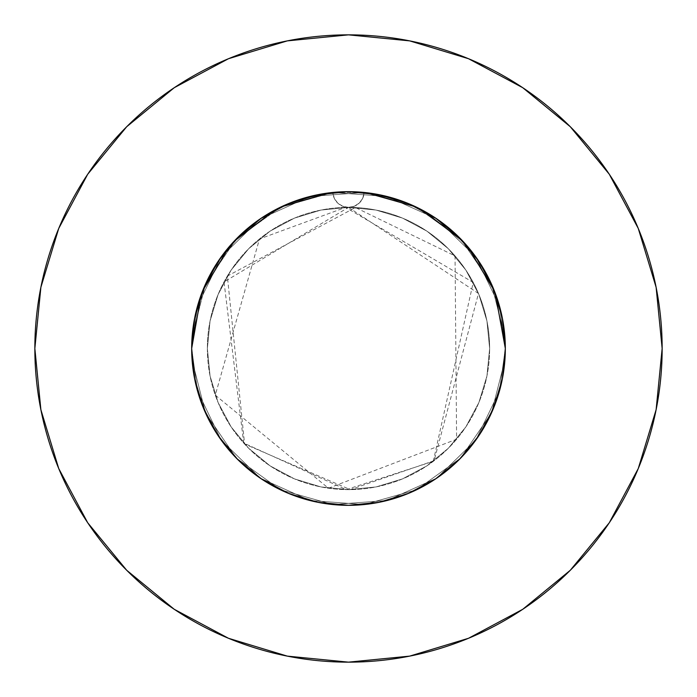 <?xml version="1.0" encoding="UTF-8"?>
<svg xmlns="http://www.w3.org/2000/svg" width="697" height="697" viewBox="0 0 697 697"><rect width="100%" height="100%" fill="white"/><g stroke="black" fill="none" stroke-linecap="round" stroke-linejoin="round"><path stroke-width="0.52" stroke-dasharray="3.48 2.61" d="M201.084 294.988L207.183 280.499L220.592 257.768L237.581 237.633L261.358 218.109L288.436 203.629L302.942 198.436L317.902 194.69L348.5 191.675L365.542 192.607L397.456 199.508L412.737 205.432L427.322 212.925L440.992 221.846L453.686 232.179L466.816 245.562L478.203 260.347L487.778 276.421L495.384 293.55L499.697 306.863L502.807 320.524L505.325 348.5L504.462 332.094L501.884 315.828L491.69 284.533L475.188 256.069L453.155 231.7L433.49 216.697L422.844 210.416L411.779 205.014L388.456 196.85L364.165 192.459A156.825 156.825 0 0 1 505.325 348.5L503.687 325.908L498.834 303.866L487.525 275.925L479.902 262.908L471.111 250.72L459.375 237.59L446.237 225.854L431.931 215.713L416.527 207.201L400.244 200.457L383.385 195.604L366.047 192.66L348.448 191.675L366.047 192.66L383.385 195.604L400.244 200.457L416.527 207.201L431.931 215.713L446.237 225.854L459.375 237.59L471.111 250.72L479.902 262.908L487.525 275.925L498.834 303.866L503.687 325.908L505.325 348.5A156.825 156.825 0 0 0 348.5 191.675A156.825 156.825 0 0 0 191.675 348.5L192.538 332.094L195.116 315.828L205.31 284.533L221.812 256.069L243.845 231.7L263.51 216.697L274.156 210.416L285.221 205.014L308.544 196.85L332.835 192.459A156.825 156.825 0 0 1 364.165 192.459L331.458 192.607L299.544 199.508L284.263 205.432L269.678 212.925L256.008 221.846L243.314 232.179L230.184 245.562L218.797 260.347L209.222 276.421L201.616 293.55L197.303 306.863L194.193 320.524L191.675 348.5L192.66 330.988L195.596 313.641L202.086 292.304L195.596 313.641L192.66 330.988L191.675 348.5A156.825 156.825 0 0 1 332.835 192.459L348.387 191.675M328.784 192.921L332.835 192.459L334.246 198.218L337.688 203.036L342.68 206.234L348.5 207.357A141.142 141.142 0 0 0 207.357 348.5A141.142 141.142 0 0 1 348.5 207.357A141.142 141.142 0 0 1 489.642 348.5A141.142 141.142 0 0 0 348.5 207.357L320.968 210.067L294.491 218.1L270.087 231.143L248.698 248.698L231.143 270.087L218.1 294.491L210.067 320.968L207.357 348.5L210.067 376.031L218.1 402.509L231.143 426.912L248.698 448.302L270.087 465.857L294.491 478.9L320.968 486.933L348.5 489.642L376.031 486.933L402.509 478.9L426.912 465.857L448.302 448.302L465.857 426.912L478.9 402.509L486.933 376.031L489.642 348.5L486.933 320.968L478.9 294.491L465.857 270.087L448.302 248.698L426.912 231.143L402.509 218.1L376.031 210.067L348.5 207.357L354.32 206.234L359.312 203.036L362.754 198.218L364.165 192.459L368.216 192.921M609.23 522.837L638.278 468.532L656.121 409.688L662.15 348.5A313.65 313.65 0 0 0 348.5 34.85A313.65 313.65 0 0 0 34.85 348.5A313.65 313.65 0 0 0 348.5 662.15A313.65 313.65 0 0 0 662.15 348.5L656.121 287.312L638.278 228.468L609.291 174.241M502.894 376.014L505.325 348.5A156.825 156.825 0 0 0 348.5 191.675A156.825 156.825 0 0 0 191.675 348.5L192.66 366.012L194.69 379.081L191.675 348.5L192.66 366.012L195.596 383.359L200.475 400.296M333.096 192.433L344.013 191.736L333.096 192.433L317.902 194.69L333.096 192.433M194.106 376.014L191.675 348.5A156.825 156.825 0 0 0 348.5 505.325A156.825 156.825 0 0 0 505.325 348.5L503.687 371.092L505.325 348.5A156.825 156.825 0 0 1 348.5 505.325A156.825 156.825 0 0 1 191.675 348.5L193.313 325.908L198.166 303.866L209.475 275.925L217.098 262.908L225.889 250.72L237.625 237.59L250.763 225.854L265.069 215.713L280.473 207.201L296.756 200.457L313.615 195.604L330.953 192.66L348.552 191.675L330.953 192.66L313.615 195.604L296.756 200.457L280.473 207.201L265.069 215.713L250.763 225.854L237.625 237.59L225.889 250.72L217.098 262.908L209.475 275.925L198.166 303.866L193.313 325.908L191.675 348.5L192.66 366.012L194.733 379.342M363.904 192.433L352.987 191.736L363.904 192.433L379.098 194.69L363.904 192.433M394.058 198.436L379.098 194.69L408.512 203.611L435.625 218.109L408.564 203.629L394.058 198.436L379.098 194.69L348.5 191.675L379.098 194.69L408.512 203.611L435.625 218.109L408.564 203.629L394.058 198.436M494.365 290.902L489.817 280.499L476.408 257.768L459.419 237.633L435.642 218.109L459.393 237.607L478.891 261.375L493.389 288.488L495.279 293.263M496.525 296.704L501.404 313.641L496.525 296.704M504.34 330.988L501.404 313.641L504.34 330.988L505.325 348.5L504.34 330.988M505.325 348.474L502.31 317.902L495.916 294.988L489.817 280.499L476.408 257.768L459.419 237.633L435.669 218.135M202.635 290.902L207.183 280.499L220.592 257.768L237.581 237.633L261.358 218.109L288.436 203.629L302.942 198.436L317.902 194.69L288.488 203.611L317.902 194.69L348.5 191.675M348.448 505.325L366.047 504.34L348.448 505.325L366.047 504.34L383.385 501.396L400.244 496.543L416.527 489.799L431.931 481.287L446.237 471.146L459.375 459.41L471.111 446.28L479.902 434.092L487.525 421.075L498.834 393.134L501.335 383.638M479.902 434.092L487.525 421.075L479.902 434.092L471.111 446.28L459.375 459.41L446.237 471.146L431.931 481.287L416.527 489.799L400.244 496.543L383.385 501.396L366.047 504.34L383.385 501.396L400.244 496.543L416.527 489.799L431.931 481.287L446.237 471.146L459.375 459.41L471.111 446.28L478.944 435.547M202.235 405.07L207.183 416.501L220.592 439.232L237.581 459.367L261.358 478.891L288.436 493.371L302.942 498.564L317.902 502.31L333.096 504.567L344.013 505.264M239.637 461.388L261.288 478.839M487.525 421.075L498.834 393.134L487.525 421.075M348.552 505.325L330.953 504.34L348.552 505.325L330.953 504.34L313.615 501.396L296.756 496.543L280.473 489.799L265.069 481.287L250.763 471.146L237.625 459.41L220.592 439.232L207.183 416.501L202.278 405.192L207.183 416.501L220.592 439.232L237.581 459.367L261.358 478.891L288.488 493.389L317.902 502.31L333.096 504.567L317.902 502.31L288.488 493.389L261.375 478.891L288.436 493.371L302.942 498.564L317.902 502.31L288.488 493.389L261.375 478.891L288.436 493.371L302.942 498.564L317.902 502.31L348.5 505.325L317.902 502.31L348.5 505.325L379.098 502.31L363.904 504.567L352.987 505.264M237.581 459.367L225.889 446.28L217.098 434.092L209.475 421.075L198.166 393.134L195.665 383.638M394.058 498.564L379.098 502.31L363.904 504.567L379.098 502.31L348.5 505.325L379.098 502.31L408.512 493.389L379.098 502.31L394.058 498.564L379.098 502.31L408.512 493.389L435.625 478.891L408.564 493.371L394.058 498.564M493.955 407.118L489.817 416.501L476.408 439.232L459.419 459.367L435.642 478.891L408.512 493.389L435.625 478.891L459.227 459.558M502.267 379.342L496.525 400.296M478.891 261.375L493.389 288.488L502.31 317.902L505.325 348.5L504.34 366.012L502.31 379.081L493.389 408.512L489.817 416.501L476.408 439.232L459.419 459.367L435.642 478.891L459.393 459.393L435.625 478.891M261.331 478.865L237.607 459.393L218.109 435.625L203.611 408.512L194.69 379.098L191.675 348.5L193.313 371.092L191.675 348.474M209.475 421.075L198.166 393.134L209.475 421.075L217.098 434.092L209.475 421.075M225.889 446.28L217.098 434.092L225.889 446.28L237.625 459.41L225.889 446.28M250.763 471.146L237.625 459.41L250.763 471.146L265.069 481.287L250.763 471.146M280.473 489.799L265.069 481.287L280.473 489.799L296.756 496.543L280.473 489.799M313.615 501.396L296.756 496.543L313.615 501.396L330.953 504.34L313.615 501.396M494.765 405.07L489.817 416.501L476.408 439.232L459.419 459.367M261.375 478.891L237.607 459.393L218.109 435.625L203.611 408.512L194.69 379.098L191.675 348.5L197.547 305.983L221.193 256.914L260.199 218.902L309.851 196.51L364.165 192.459L416.588 207.227L460.795 239.036L491.463 284.045L504.889 336.825L505.325 348.5L499.453 391.017L475.807 440.086L436.801 478.098L387.149 500.49L332.835 504.541L280.412 489.773L236.205 457.964L205.537 412.955L192.111 360.175L191.675 348.5L197.547 305.983L221.193 256.914L260.199 218.902L309.851 196.51L364.165 192.459L416.588 207.227L460.795 239.036L491.463 284.045L504.889 336.825L505.325 348.5L499.453 391.017L475.807 440.086L436.801 478.098L387.149 500.49L332.835 504.541L280.412 489.773L236.205 457.964L205.537 412.955L192.111 360.175L191.675 348.5L197.547 305.983L221.193 256.914L260.199 218.902L309.851 196.51L364.165 192.459A15.682 15.682 0 0 1 348.5 207.357A15.682 15.682 0 0 1 332.835 192.459A15.682 15.682 0 0 0 348.5 207.357A15.682 15.682 0 0 0 364.165 192.459L416.588 207.227L460.795 239.036L491.463 284.045L504.889 336.825L505.325 348.5L499.453 391.017L475.807 440.086L436.801 478.098L387.149 500.49L332.835 504.541L280.412 489.773L236.205 457.964L205.537 412.955L192.111 360.175L191.675 348.5L197.547 391.017L221.193 440.086L260.199 478.098L309.851 500.49L364.165 504.541L416.588 489.773L460.795 457.964L491.463 412.955L504.889 360.175L505.325 348.5L499.453 305.983L475.807 256.914L436.801 218.902L387.149 196.51L332.835 192.459L280.412 207.227L236.205 239.036L205.537 284.045L192.111 336.825L191.675 348.5L197.547 391.017L221.193 440.086L260.199 478.098L309.851 500.49L364.165 504.541L416.588 489.773L460.795 457.964L491.463 412.955L504.889 360.175L505.325 348.5L499.453 305.983L475.807 256.914L436.801 218.902L387.149 196.51L332.835 192.459L280.412 207.227L236.205 239.036L205.537 284.045L192.111 336.825L191.675 348.5L197.547 391.017L221.193 440.086L260.199 478.098L309.851 500.49L364.165 504.541L416.588 489.773L460.795 457.964L491.463 412.955L504.889 360.175L505.325 348.5L499.453 305.983L475.807 256.914L436.801 218.902L387.149 196.51L332.835 192.459A156.825 156.825 0 0 1 364.165 192.459L362.754 198.218L359.312 203.036L354.32 206.234L348.5 207.357L376.031 210.067L402.509 218.1L426.912 231.143L448.302 248.698L465.857 270.087L478.9 294.491L486.933 320.968L489.642 348.5L486.933 376.031L478.9 402.509L465.857 426.912L448.302 448.302L426.912 465.857L402.509 478.9L376.031 486.933L348.5 489.642L320.968 486.933L294.491 478.9L270.087 465.857L248.698 448.302L231.143 426.912L218.1 402.509L210.067 376.031L207.357 348.5L210.067 320.968L218.1 294.491L231.143 270.087L248.698 248.698L270.087 231.143L294.491 218.1L320.968 210.067L348.5 207.357L342.68 206.234L337.688 203.036L334.246 198.218L332.835 192.459L280.412 207.227L236.205 239.036L205.537 284.045L192.111 336.825L191.675 348.5L194.69 317.902L191.675 348.5A156.825 156.825 0 0 0 348.5 505.325A156.825 156.825 0 0 0 505.325 348.5L504.34 366.012L502.31 379.081L505.325 348.5L504.34 366.012L502.31 379.081L493.389 408.512L478.891 435.625L459.393 459.393L478.891 435.625L493.389 408.512L478.865 435.669M416.1 206.992L423.157 210.581M463.122 241.467L467.609 246.485M505.325 348.5L502.31 379.098L505.325 348.5M229.391 246.485L233.878 241.467M273.843 210.581L280.9 206.992M218.135 261.331L203.611 288.488L194.69 317.902L203.611 288.488L218.109 261.375L237.607 237.607L261.375 218.109L288.488 203.611L261.375 218.109M522.837 87.77L468.532 58.722L409.688 40.879L348.5 34.85L287.312 40.879L228.468 58.722L174.241 87.709M87.77 174.163L58.722 228.468L40.879 287.312L34.85 348.5L40.879 409.688L58.722 468.532L87.709 522.759M174.163 609.23L228.468 638.278L287.312 656.121L348.5 662.15L409.688 656.121L468.532 638.278L522.759 609.291M194.69 379.098L203.611 408.512L218.109 435.625M493.389 408.512L502.31 379.098M207.357 348.5A141.142 141.142 0 0 0 348.5 489.642A141.142 141.142 0 0 0 489.642 348.5A141.142 141.142 0 0 1 348.5 489.642A141.142 141.142 0 0 1 207.357 348.5M348.5 207.357L478.482 293.489L434.118 460.708L350.277 489.634L244.612 444.041L227.353 276.082L355.418 207.523L455.045 255.93L456.605 439.249L328.444 488.214L215.286 395.138L259.484 238.966L345.616 207.384L473.228 282.451L433.255 461.362L346.2 489.625L243.706 443.048L224.025 281.963L348.5 207.357"/><path stroke-width="1.05" d="M493.955 407.118L496.525 400.296L493.38 408.538L502.31 379.098L505.325 348.5A156.825 156.825 0 0 1 348.5 505.325A156.825 156.825 0 0 1 191.675 348.5A156.825 156.825 0 0 1 348.5 191.675A156.825 156.825 0 0 1 505.325 348.5L502.31 317.902L493.389 288.488L478.891 261.375L459.393 237.607L435.625 218.109L408.512 203.611L379.098 194.69L348.5 191.675L317.902 194.69L288.488 203.611L261.375 218.109L237.607 237.607L218.109 261.375L203.611 288.488L194.69 317.902L191.675 348.5L194.733 379.342M34.85 348.5A313.65 313.65 0 0 1 348.5 34.85A313.65 313.65 0 0 1 662.15 348.5A313.65 313.65 0 0 1 348.5 662.15A313.65 313.65 0 0 1 34.85 348.5L40.879 409.688L58.722 468.532L87.709 522.759L126.715 570.285L174.241 609.291L228.468 638.278L287.312 656.121L348.5 662.15L409.688 656.121L468.532 638.278L522.759 609.291L570.285 570.285L609.291 522.759L638.278 468.532L656.121 409.688L662.15 348.5L656.121 287.312L638.278 228.468L609.291 174.241L570.285 126.715L522.759 87.709L468.532 58.722L409.688 40.879L348.5 34.85L287.312 40.879L228.468 58.722L174.241 87.709L126.715 126.715L87.709 174.241L58.722 228.468L40.879 287.312L34.85 348.5M352.987 191.736L348.552 191.675L352.987 191.736M501.335 383.638L502.894 376.014M478.944 435.547L479.902 434.092M344.013 505.264L348.5 505.325L379.098 502.31L408.512 493.389L435.634 478.891L459.393 459.393L478.891 435.625L493.389 408.512M261.288 478.839L288.488 493.389L317.902 502.31L348.448 505.325L352.987 505.264M237.581 459.367L239.637 461.388M200.475 400.305L202.235 405.07M237.625 459.41L238.13 459.915L237.625 459.41M195.665 383.638L194.106 376.014M496.525 400.305L494.765 405.07M368.216 192.921L416.1 206.992M423.157 210.581L463.122 241.467M467.609 246.485L494.365 290.902M495.279 293.263L505.325 348.474M191.675 348.474L201.084 294.988M202.635 290.902L229.391 246.485M233.878 241.467L273.843 210.581M280.9 206.992L328.784 192.921M609.291 174.241L570.285 126.715L522.837 87.77M174.241 87.709L126.715 126.715L87.77 174.163M87.709 522.759L126.715 570.285L174.163 609.23M522.759 609.291L570.285 570.285L609.23 522.837M218.109 435.625L237.607 459.393L261.375 478.891L237.607 459.393L218.109 435.625L203.611 408.512L194.69 379.098M435.625 478.891L459.393 459.393L478.891 435.625M478.891 261.375L459.393 237.607L435.625 218.109M261.375 218.109L237.607 237.607L218.109 261.375"/></g></svg>
